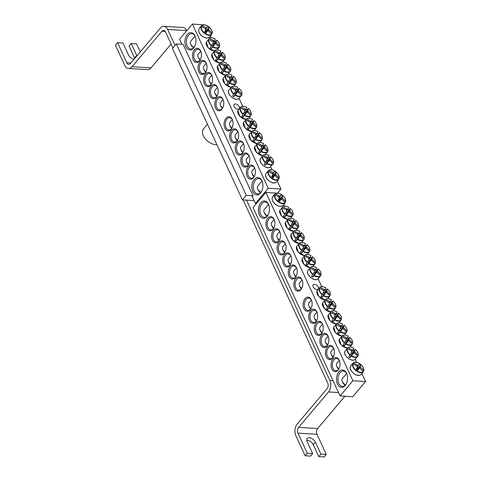 <?xml version="1.0" encoding="UTF-8"?>
<svg xmlns="http://www.w3.org/2000/svg" width="481" height="481" viewBox="0 0 481 481"><rect width="100%" height="100%" fill="white"/><g stroke="black" fill="none" stroke-linecap="round" stroke-linejoin="round"><path stroke-width="0.72" d="M254.431 176.13A6.151 3.896 93.5 0 1 251.22 178.301A6.151 3.896 93.5 0 1 247.817 174.056A6.151 3.896 93.5 0 1 249.362 167.334A6.151 3.896 93.5 0 1 251.972 166.023A6.151 3.896 93.5 0 1 254.894 168.572M252.291 196.639L255.447 203.457L268.272 188.275L192.388 24.05L205.122 24.976M210.359 36.303L211.057 37.819M239.081 98.473L242.671 106.247M270.701 166.901L272.078 169.883M277.315 181.211L280.934 189.057L277.531 193.091M248.316 166.564A7.071 4.479 -86.5 0 0 247.553 177.152A7.071 4.479 -86.5 0 0 254.293 176.401A7.071 4.479 -86.5 0 0 254.792 168.29A7.071 4.479 -86.5 0 0 248.316 166.564M192.388 24.05L179.563 39.232L181.902 44.306M242.737 154.491A7.071 4.479 -86.5 0 0 241.973 165.079A7.071 4.479 -86.5 0 0 248.713 164.328A7.071 4.479 -86.5 0 0 249.212 156.211A7.071 4.479 -86.5 0 0 242.737 154.491M231.577 130.339A7.071 4.479 -86.5 0 0 230.814 140.927A7.071 4.479 -86.5 0 0 237.554 140.175A7.071 4.479 -86.5 0 0 238.053 132.065A7.071 4.479 -86.5 0 0 231.577 130.339M199.513 60.943A7.071 4.479 -86.5 0 0 200.355 59.674A7.071 4.479 -86.5 0 0 200.86 51.563A7.071 4.479 -86.5 0 0 194.613 49.573A7.071 4.479 -86.5 0 0 193.182 59.584A7.071 4.479 -86.5 0 0 199.513 60.943M210.672 85.095A7.071 4.479 -86.5 0 0 211.514 83.82A7.071 4.479 -86.5 0 0 212.019 75.709A7.071 4.479 -86.5 0 0 205.772 73.725A7.071 4.479 -86.5 0 0 204.341 83.73A7.071 4.479 -86.5 0 0 210.672 85.095M221.831 109.247A7.071 4.479 -86.5 0 0 222.673 107.972A7.071 4.479 -86.5 0 0 223.178 99.862A7.071 4.479 -86.5 0 0 216.931 97.877A7.071 4.479 -86.5 0 0 215.5 107.882A7.071 4.479 -86.5 0 0 221.831 109.247M193.602 48.148A8.712 5.519 -86.5 0 0 194.637 46.579A8.712 5.519 -86.5 0 0 195.256 36.586A8.712 5.519 -86.5 0 0 187.566 34.139A8.712 5.519 -86.5 0 0 185.798 46.465A8.712 5.519 -86.5 0 0 193.602 48.148M260.558 193.049A8.712 5.519 -86.5 0 0 261.592 191.48A8.712 5.519 -86.5 0 0 262.211 181.487A8.712 5.519 -86.5 0 0 254.521 179.046A8.712 5.519 -86.5 0 0 252.753 191.372A8.712 5.519 -86.5 0 0 260.558 193.049M216.252 97.174A7.071 4.479 -86.5 0 0 217.093 95.899A7.071 4.479 -86.5 0 0 217.598 87.789A7.071 4.479 -86.5 0 0 211.351 85.804A7.071 4.479 -86.5 0 0 209.92 95.809A7.071 4.479 -86.5 0 0 216.252 97.174M205.092 73.022A7.071 4.479 -86.5 0 0 205.934 71.747A7.071 4.479 -86.5 0 0 206.439 63.636A7.071 4.479 -86.5 0 0 200.192 61.652A7.071 4.479 -86.5 0 0 198.761 71.657A7.071 4.479 -86.5 0 0 205.092 73.022M225.998 118.266A7.071 4.479 -86.5 0 0 225.234 128.848A7.071 4.479 -86.5 0 0 231.974 128.096A7.071 4.479 -86.5 0 0 232.473 119.985A7.071 4.479 -86.5 0 0 225.998 118.266M237.157 142.412A7.071 4.479 -86.5 0 0 236.393 153A7.071 4.479 -86.5 0 0 243.133 152.249A7.071 4.479 -86.5 0 0 243.633 144.138A7.071 4.479 -86.5 0 0 237.157 142.412M248.851 164.051A6.151 3.896 93.5 0 1 245.641 166.228A6.151 3.896 93.5 0 1 242.238 161.983A6.151 3.896 93.5 0 1 243.783 155.255A6.151 3.896 93.5 0 1 246.392 153.95A6.151 3.896 93.5 0 1 249.314 156.499M243.272 151.978A6.151 3.896 93.5 0 1 240.061 154.148A6.151 3.896 93.5 0 1 236.658 149.91A6.151 3.896 93.5 0 1 238.203 143.182A6.151 3.896 93.5 0 1 240.813 141.871A6.151 3.896 93.5 0 1 243.735 144.426M237.692 139.905A6.151 3.896 93.5 0 1 234.481 142.075A6.151 3.896 93.5 0 1 231.078 137.831A6.151 3.896 93.5 0 1 232.624 131.109A6.151 3.896 93.5 0 1 235.233 129.798A6.151 3.896 93.5 0 1 238.155 132.347M232.113 127.826A6.151 3.896 93.5 0 1 228.902 130.002A6.151 3.896 93.5 0 1 225.499 125.757A6.151 3.896 93.5 0 1 227.044 119.029A6.151 3.896 93.5 0 1 229.653 117.725A6.151 3.896 93.5 0 1 232.576 120.274M200.493 59.403A6.151 3.896 93.5 0 1 199.892 60.263A6.151 3.896 93.5 0 1 197.282 61.574A6.151 3.896 93.5 0 1 193.771 55.195A6.151 3.896 93.5 0 1 198.04 49.296A6.151 3.896 93.5 0 1 200.956 51.846M206.072 71.477A6.151 3.896 93.5 0 1 205.471 72.342A6.151 3.896 93.5 0 1 202.862 73.647A6.151 3.896 93.5 0 1 199.35 67.268A6.151 3.896 93.5 0 1 203.619 61.37A6.151 3.896 93.5 0 1 206.535 63.919M211.652 83.55A6.151 3.896 93.5 0 1 211.051 84.415A6.151 3.896 93.5 0 1 208.441 85.726A6.151 3.896 93.5 0 1 204.93 79.347A6.151 3.896 93.5 0 1 209.199 73.449A6.151 3.896 93.5 0 1 212.115 75.998M217.232 95.629A6.151 3.896 93.5 0 1 216.63 96.489A6.151 3.896 93.5 0 1 214.021 97.799A6.151 3.896 93.5 0 1 210.51 91.42A6.151 3.896 93.5 0 1 214.779 85.522A6.151 3.896 93.5 0 1 217.695 88.071M238.708 109.043A3.325 1.96 -139.8 0 1 237.867 109.163A3.325 1.96 -139.8 0 1 234.632 107.263A3.325 1.96 -139.8 0 1 234.121 104.407A3.325 1.96 -139.8 0 1 237.482 104.72A3.325 1.96 -139.8 0 1 239.478 108.081M222.811 107.702A6.151 3.896 93.5 0 1 222.21 108.568A6.151 3.896 93.5 0 1 219.601 109.872A6.151 3.896 93.5 0 1 216.089 103.499A6.151 3.896 93.5 0 1 220.358 97.595A6.151 3.896 93.5 0 1 223.274 100.15M261.742 191.179A7.69 4.87 93.5 0 1 260.973 192.292A7.69 4.87 93.5 0 1 257.714 193.927A7.69 4.87 93.5 0 1 253.325 185.955A7.69 4.87 93.5 0 1 258.658 178.583A7.69 4.87 93.5 0 1 262.319 181.806M194.787 46.278A7.69 4.87 93.5 0 1 194.017 47.391A7.69 4.87 93.5 0 1 190.759 49.026A7.69 4.87 93.5 0 1 186.369 41.053A7.69 4.87 93.5 0 1 191.703 33.676A7.69 4.87 93.5 0 1 195.364 36.899M268.272 188.275L280.934 189.057M255.447 203.457L256.445 203.523M275.733 182.467C272.27 185.047 263.828 177.916 265.795 174.068A6.638 3.914 -139.8 0 0 268.735 180.67A6.638 3.914 -139.8 0 0 275.733 182.467L277.741 180.724L278.439 179.004A6.343 3.74 -139.8 0 1 271.837 178.126A6.343 3.74 -139.8 0 1 268.368 171.609L266.552 172.787A6.914 4.076 -139.8 0 1 266.949 172.06L268.909 170.635A6.343 3.74 -139.8 0 1 275.511 171.507A6.343 3.74 -139.8 0 1 278.986 178.024L278.403 179.629M267.147 172.198L266.955 172.054A6.914 4.076 -139.8 0 1 266.955 172.054L269.107 170.202A6.614 3.896 40.2 0 0 268.536 170.659M278.439 179.004A20.485 15.326 -149.8 0 0 275.264 175.824A2.032 1.196 -139.8 0 1 274.453 175.775A20.485 2.952 130.3 0 1 273.124 177.886A20.214 15.121 -149.8 0 0 271.573 176.749A20.485 0.848 -57.8 0 0 272.823 174.579A2.032 1.196 -139.8 0 1 272.438 173.755A20.485 15.326 -149.8 0 0 268.368 171.609M268.909 170.635A20.485 17.43 27.5 0 1 273.028 172.691A2.032 1.196 -139.8 0 1 273.839 172.745A20.485 0.848 -57.8 0 0 274.567 171.356A20.214 17.196 27.5 0 1 276.112 172.493A20.485 2.952 130.3 0 1 275.475 173.942A2.032 1.196 -139.8 0 1 275.853 174.765A20.485 17.43 27.5 0 1 278.986 178.024L279.052 178.373M272.432 173.749L273.028 172.691M260.912 192.37A4.918 2.898 -139.8 0 1 257.545 188.696A4.918 2.898 -139.8 0 1 257.726 186.081L261.965 181.06M257.545 188.696L258.002 189.899A3.283 1.936 40.2 0 0 260.726 192.574M272.246 177.218L275.475 173.942M275.853 174.765L274.621 175.818M274.453 175.775L272.565 177.453M273.839 172.745L272.727 174.429M276.112 172.493L272.871 175.709L272.384 175.349M272.09 177.11L272.871 175.709M210.786 35.816L211.484 34.097A6.343 3.74 -139.8 0 1 204.882 33.225A6.343 3.74 -139.8 0 1 201.413 26.708L199.597 27.886A6.914 4.076 -139.8 0 1 199.771 27.495A6.914 4.076 -139.8 0 1 199.994 27.158L201.954 25.727A6.343 3.74 -139.8 0 1 208.556 26.605A6.343 3.74 -139.8 0 1 212.031 33.123L211.448 34.728M200.192 27.291L200 27.152A6.914 4.076 -139.8 0 1 200 27.152L198.839 29.161C198.22 31.53 199.374 33.904 202.309 36.297C204.852 38.035 207.004 38.456 208.778 37.56A6.638 3.914 -139.8 0 1 202.381 36.237A6.638 3.914 -139.8 0 1 198.839 29.161M201.954 25.727A20.485 17.43 27.5 0 1 206.072 27.79A2.032 1.196 -139.8 0 1 206.884 27.838A20.485 0.848 -57.8 0 0 207.612 26.449A20.214 17.196 27.5 0 1 209.157 27.585A20.485 2.952 130.3 0 1 208.52 29.034A2.032 1.196 -139.8 0 1 208.898 29.864A20.485 17.43 27.5 0 1 212.031 33.123L212.097 33.466C213.66 29.527 205.525 22.866 202.152 25.301A6.614 3.896 40.2 0 0 201.581 25.752M208.898 29.864L207.666 30.916M211.484 34.097A20.485 15.326 -149.8 0 0 208.309 30.922A2.032 1.196 -139.8 0 1 207.497 30.874A20.485 2.952 130.3 0 1 206.169 32.979A20.214 15.121 -149.8 0 0 204.617 31.842A20.485 0.848 -57.8 0 0 205.868 29.672A2.032 1.196 -139.8 0 1 205.483 28.848A20.485 15.326 -149.8 0 0 201.413 26.708M193.957 47.463A4.918 2.898 -139.8 0 1 193.103 46.916A4.918 2.898 -139.8 0 1 190.59 43.795A4.918 2.898 -139.8 0 1 190.771 41.174L195.009 36.153M190.59 43.795L191.047 44.992A3.283 1.936 40.2 0 0 192.725 47.072A3.283 1.936 40.2 0 0 193.771 47.667M205.477 28.842L206.072 27.79M206.884 27.838L205.772 29.527M207.497 30.874L205.609 32.552M205.291 32.317L208.52 29.034M209.157 27.585L205.916 30.802L205.429 30.447M205.134 32.203L205.916 30.802M236.748 88.955A6.914 4.076 -139.8 0 1 237.668 89.646L239.081 88.444A6.343 3.74 -139.8 0 1 241.6 94.901A6.343 3.74 -139.8 0 1 235.443 94.991L233.682 96.825A6.914 4.076 -139.8 0 1 233.111 96.428A6.914 4.076 -139.8 0 1 232.557 95.996L233.94 93.885A6.343 3.74 -139.8 0 1 231.421 87.428A6.343 3.74 -139.8 0 1 237.578 87.338L237.578 87.338A20.485 0.848 -57.8 0 1 236.676 89.087L235.558 90.777M233.94 93.885A20.485 0.848 -57.8 0 0 235.66 90.927A2.032 1.196 -139.8 0 1 235.275 90.097A20.485 15.326 -149.8 0 0 232.251 88.426A20.214 0.842 -57.8 0 0 232.81 87.422A20.485 17.43 27.5 0 1 235.864 89.039A2.032 1.196 -139.8 0 1 236.676 89.087M238.997 88.456L239.081 88.444A20.485 2.952 130.3 0 1 238.305 90.284A2.032 1.196 -139.8 0 1 238.69 91.113A20.485 17.43 27.5 0 1 241.107 93.506A20.214 2.916 130.3 0 1 240.548 94.51A20.485 15.326 -149.8 0 0 238.101 92.172A2.032 1.196 -139.8 0 1 237.289 92.124A20.485 2.952 130.3 0 1 235.443 94.991M235.125 91.859A1.401 0.824 -139.8 0 1 236.027 92.605L237.668 89.646M236.027 92.605L238.305 90.284M222.643 107.978A4.918 2.898 -139.8 0 1 220.382 105.044A4.918 2.898 -139.8 0 1 220.557 102.429L222.986 99.549M220.382 105.044L220.839 106.241A3.283 1.936 40.2 0 0 222.444 108.273M237.289 92.124L235.323 93.867A1.401 0.824 -139.8 0 1 234.337 93.212M238.69 91.113L237.458 92.166M235.269 90.097L235.864 89.039M241.107 93.506L240.326 94.276M233.682 96.825L235.323 93.867M231.169 76.882A6.914 4.076 -139.8 0 1 232.089 77.567L233.501 76.365A6.343 3.74 -139.8 0 1 236.021 82.822A6.343 3.74 -139.8 0 1 229.864 82.912L228.102 84.746A6.914 4.076 -139.8 0 1 227.531 84.355A6.914 4.076 -139.8 0 1 226.978 83.922L228.361 81.812A6.343 3.74 -139.8 0 1 225.842 75.355A6.343 3.74 -139.8 0 1 231.998 75.264L231.998 75.264A20.485 0.848 -57.8 0 1 231.096 77.014L229.978 78.704M228.361 81.812A20.485 0.848 -57.8 0 0 230.08 78.848A2.032 1.196 -139.8 0 1 229.696 78.024A20.485 15.326 -149.8 0 0 226.671 76.353A20.214 0.842 -57.8 0 0 227.23 75.343A20.485 17.43 27.5 0 1 230.285 76.966A2.032 1.196 -139.8 0 1 231.096 77.014M233.417 76.383L233.501 76.365A20.485 2.952 130.3 0 1 232.726 78.211A2.032 1.196 -139.8 0 1 233.111 79.034A20.485 17.43 27.5 0 1 235.528 81.433A20.214 2.916 130.3 0 1 234.968 82.437A20.485 15.326 -149.8 0 0 232.521 80.099A2.032 1.196 -139.8 0 1 231.71 80.044A20.485 2.952 130.3 0 1 229.864 82.912M229.545 79.786A1.401 0.824 -139.8 0 1 230.447 80.525L232.089 77.567M230.447 80.525L232.726 78.211M217.063 95.899A4.918 2.898 -139.8 0 1 214.803 92.971A4.918 2.898 -139.8 0 1 214.977 90.35L217.406 87.476M214.803 92.971L215.26 94.168A3.283 1.936 40.2 0 0 216.865 96.194M231.71 80.044L229.744 81.788A1.401 0.824 -139.8 0 1 228.758 81.139M233.111 79.034L231.878 80.093M229.69 78.018L230.285 76.966M235.528 81.433L234.746 82.203M228.102 84.746L229.744 81.788M225.589 64.803A6.914 4.076 -139.8 0 1 226.509 65.494L227.922 64.292A6.343 3.74 -139.8 0 1 230.441 70.749A6.343 3.74 -139.8 0 1 224.284 70.839L222.523 72.673A6.914 4.076 -139.8 0 1 221.951 72.276A6.914 4.076 -139.8 0 1 221.398 71.843L222.781 69.733A6.343 3.74 -139.8 0 1 220.262 63.276A6.343 3.74 -139.8 0 1 226.419 63.185L226.419 63.185A20.485 0.848 -57.8 0 1 225.517 64.935L224.399 66.625M222.781 69.733A20.485 0.848 -57.8 0 0 224.501 66.775A2.032 1.196 -139.8 0 1 224.116 65.945A20.485 15.326 -149.8 0 0 221.092 64.274A20.214 0.842 -57.8 0 0 221.651 63.27A20.485 17.43 27.5 0 1 224.705 64.887A2.032 1.196 -139.8 0 1 225.517 64.935M227.838 64.31L227.922 64.292A20.485 2.952 130.3 0 1 227.146 66.137A2.032 1.196 -139.8 0 1 227.531 66.961A20.485 17.43 27.5 0 1 229.948 69.354A20.214 2.916 130.3 0 1 229.389 70.364A20.485 15.326 -149.8 0 0 226.942 68.019A2.032 1.196 -139.8 0 1 226.13 67.971A20.485 2.952 130.3 0 1 224.284 70.839M223.966 67.707A1.401 0.824 -139.8 0 1 224.867 68.452L226.509 65.494M224.867 68.452L227.146 66.137M211.484 83.826A4.918 2.898 -139.8 0 1 209.223 80.892A4.918 2.898 -139.8 0 1 209.397 78.277L211.826 75.397M209.223 80.892L209.68 82.095A3.283 1.936 40.2 0 0 211.285 84.121M226.13 67.971L224.164 69.715A1.401 0.824 -139.8 0 1 223.178 69.066M227.531 66.961L226.298 68.013M224.11 65.945L224.705 64.887M229.948 69.354L229.166 70.124M222.523 72.673L224.164 69.715M220.009 52.73A6.914 4.076 -139.8 0 1 220.929 53.421L222.342 52.219A6.343 3.74 -139.8 0 1 224.861 58.676A6.343 3.74 -139.8 0 1 218.705 58.76L216.943 60.6A6.914 4.076 -139.8 0 1 216.372 60.203A6.914 4.076 -139.8 0 1 215.819 59.77L217.202 57.66A6.343 3.74 -139.8 0 1 214.682 51.202A6.343 3.74 -139.8 0 1 220.839 51.112L220.839 51.112A20.485 0.848 -57.8 0 1 219.937 52.862L218.819 54.551M217.202 57.66A20.485 0.848 -57.8 0 0 218.921 54.696A2.032 1.196 -139.8 0 1 218.536 53.872A20.485 15.326 -149.8 0 0 215.512 52.201A20.214 0.842 -57.8 0 0 216.071 51.19A20.485 17.43 27.5 0 1 219.126 52.814A2.032 1.196 -139.8 0 1 219.937 52.862M222.258 52.231L222.342 52.219A20.485 2.952 130.3 0 1 221.567 54.058A2.032 1.196 -139.8 0 1 221.951 54.888A20.485 17.43 27.5 0 1 224.368 57.281A20.214 2.916 130.3 0 1 223.809 58.285A20.485 15.326 -149.8 0 0 221.362 55.946A2.032 1.196 -139.8 0 1 220.551 55.898A20.485 2.952 130.3 0 1 218.705 58.76M218.386 55.634A1.401 0.824 -139.8 0 1 219.288 56.379L220.929 53.421M219.288 56.379L221.567 54.058M205.904 71.753A4.918 2.898 -139.8 0 1 203.643 68.819A4.918 2.898 -139.8 0 1 203.818 66.198L206.247 63.324M203.643 68.819L204.1 70.016A3.283 1.936 40.2 0 0 205.706 72.048M220.551 55.898L218.584 57.642A1.401 0.824 -139.8 0 1 217.598 56.986M221.951 54.888L220.719 55.94M218.53 53.866L219.126 52.814M224.368 57.281L223.587 58.051M216.943 60.6L218.584 57.642M214.43 40.651A6.914 4.076 -139.8 0 1 215.35 41.342L216.763 40.139A6.343 3.74 -139.8 0 1 219.282 46.597A6.343 3.74 -139.8 0 1 213.125 46.687L211.363 48.521A6.914 4.076 -139.8 0 1 210.792 48.13A6.914 4.076 -139.8 0 1 210.239 47.697L211.622 45.581A6.343 3.74 -139.8 0 1 209.103 39.123A6.343 3.74 -139.8 0 1 215.26 39.039L215.26 39.039A20.485 0.848 -57.8 0 1 214.358 40.789L213.239 42.478M211.622 45.581A20.485 0.848 -57.8 0 0 213.342 42.623A2.032 1.196 -139.8 0 1 212.957 41.799A20.485 15.326 -149.8 0 0 209.932 40.121A20.214 0.842 -57.8 0 0 210.492 39.117A20.485 17.43 27.5 0 1 213.546 40.735A2.032 1.196 -139.8 0 1 214.358 40.789M216.678 40.157L216.763 40.139A20.485 2.952 130.3 0 1 215.987 41.985A2.032 1.196 -139.8 0 1 216.372 42.809A20.485 17.43 27.5 0 1 218.789 45.202A20.214 2.916 130.3 0 1 218.23 46.212A20.485 15.326 -149.8 0 0 215.783 43.873A2.032 1.196 -139.8 0 1 214.971 43.819A20.485 2.952 130.3 0 1 213.125 46.687M212.806 43.561A1.401 0.824 -139.8 0 1 213.708 44.3L215.35 41.342M213.708 44.3L215.987 41.985M200.324 59.674A4.918 2.898 -139.8 0 1 198.064 56.746A4.918 2.898 -139.8 0 1 198.238 54.125L200.667 51.251M198.064 56.746L198.521 57.942A3.283 1.936 40.2 0 0 200.126 59.969M214.971 43.819L213.005 45.563A1.401 0.824 -139.8 0 1 212.019 44.913M216.372 42.809L215.139 43.861M212.951 41.793L213.546 40.735M218.789 45.202L218.007 45.978M211.363 48.521L213.005 45.563M246.05 109.079A6.914 4.076 -139.8 0 1 246.969 109.77L248.376 108.568A6.343 3.74 -139.8 0 1 250.902 115.025A6.343 3.74 -139.8 0 1 244.745 115.115L242.983 116.949A6.914 4.076 -139.8 0 1 242.406 116.552A6.914 4.076 -139.8 0 1 241.853 116.119L243.242 114.009A6.343 3.74 -139.8 0 1 240.716 107.552A6.343 3.74 -139.8 0 1 246.873 107.467L246.873 107.467A20.485 0.848 -57.8 0 1 245.977 109.217L244.859 110.901M243.242 114.009A20.485 0.848 -57.8 0 0 244.955 111.051A2.032 1.196 -139.8 0 1 244.576 110.227A20.485 15.326 -149.8 0 0 241.552 108.55A20.214 0.842 -57.8 0 0 242.105 107.546A20.485 17.43 27.5 0 1 245.166 109.163A2.032 1.196 -139.8 0 1 245.977 109.217M248.292 108.586L248.376 108.568A20.485 2.952 130.3 0 1 247.607 110.414A2.032 1.196 -139.8 0 1 247.992 111.237A20.485 17.43 27.5 0 1 250.403 113.63A20.214 2.916 130.3 0 1 249.843 114.64A20.485 15.326 -149.8 0 0 247.402 112.295A2.032 1.196 -139.8 0 1 246.591 112.247A20.485 2.952 130.3 0 1 244.745 115.115M244.42 111.983A1.401 0.824 -139.8 0 1 245.322 112.728L246.969 109.77M245.322 112.728L247.607 110.414M231.944 128.102A4.918 2.898 -139.8 0 1 229.684 125.168A4.918 2.898 -139.8 0 1 229.858 122.553L232.287 119.673M229.684 125.168L230.14 126.371A3.283 1.936 40.2 0 0 231.74 128.397M246.591 112.247L244.625 113.991A1.401 0.824 -139.8 0 1 243.639 113.342M247.992 111.237L246.759 112.289M244.57 110.221L245.166 109.163M250.403 113.63L249.627 114.4M242.983 116.949L244.625 113.991M251.629 121.158A6.914 4.076 -139.8 0 1 252.549 121.843L253.956 120.641A6.343 3.74 -139.8 0 1 256.481 127.104A6.343 3.74 -139.8 0 1 250.324 127.188L248.563 129.022A6.914 4.076 -139.8 0 1 247.986 128.631A6.914 4.076 -139.8 0 1 247.432 128.199L248.821 126.088A6.343 3.74 -139.8 0 1 246.296 119.631A6.343 3.74 -139.8 0 1 252.453 119.541L252.453 119.541C250.21 118.224 248.334 117.971 246.819 118.753A6.614 3.896 40.2 0 0 248.617 126.413M248.821 126.088A20.485 0.848 -57.8 0 0 250.535 123.124A2.032 1.196 -139.8 0 1 250.156 122.3A20.485 15.326 -149.8 0 0 247.132 120.629A20.214 0.842 -57.8 0 0 247.685 119.619A20.485 17.43 27.5 0 1 250.745 121.242A2.032 1.196 -139.8 0 1 251.557 121.29A20.485 0.848 -57.8 0 0 252.453 119.541M251.557 121.29L250.439 122.98M253.872 120.659L253.956 120.641A20.485 2.952 130.3 0 1 253.186 122.487A2.032 1.196 -139.8 0 1 253.571 123.31A20.485 17.43 27.5 0 1 255.982 125.709A20.214 2.916 130.3 0 1 255.423 126.713A20.485 15.326 -149.8 0 0 252.982 124.375A2.032 1.196 -139.8 0 1 252.17 124.32A20.485 2.952 130.3 0 1 250.324 127.188M250 124.062A1.401 0.824 -139.8 0 1 250.902 124.801L252.549 121.843M250.902 124.801L253.186 122.487M237.524 140.175A4.918 2.898 -139.8 0 1 235.263 137.247A4.918 2.898 -139.8 0 1 235.437 134.626L237.867 131.752M235.263 137.247L235.72 138.444A3.283 1.936 40.2 0 0 237.319 140.47M252.17 124.32L250.204 126.064A1.401 0.824 -139.8 0 1 249.218 125.415M253.571 123.31L252.339 124.369M250.15 122.294L250.745 121.242M255.982 125.709L255.207 126.479M248.563 129.022L250.204 126.064M257.209 133.231A6.914 4.076 -139.8 0 1 258.129 133.922L259.536 132.72A6.343 3.74 -139.8 0 1 262.061 139.177A6.343 3.74 -139.8 0 1 255.904 139.268L254.142 141.101A6.914 4.076 -139.8 0 1 253.565 140.705A6.914 4.076 -139.8 0 1 253.012 140.272L254.401 138.161A6.343 3.74 -139.8 0 1 251.876 131.704A6.343 3.74 -139.8 0 1 258.032 131.614L258.032 131.614A20.485 0.848 -57.8 0 1 257.137 133.363L256.018 135.053M254.401 138.161A20.485 0.848 -57.8 0 0 256.114 135.203A2.032 1.196 -139.8 0 1 255.736 134.373A20.485 15.326 -149.8 0 0 252.711 132.702A20.214 0.842 -57.8 0 0 253.265 131.698A20.485 17.43 27.5 0 1 256.325 133.315A2.032 1.196 -139.8 0 1 257.137 133.363M259.451 132.732L259.536 132.72A20.485 2.952 130.3 0 1 258.766 134.56A2.032 1.196 -139.8 0 1 259.151 135.389A20.485 17.43 27.5 0 1 261.562 137.782A20.214 2.916 130.3 0 1 261.003 138.793A20.485 15.326 -149.8 0 0 258.562 136.448A2.032 1.196 -139.8 0 1 257.75 136.4A20.485 2.952 130.3 0 1 255.904 139.268M255.579 136.135A1.401 0.824 -139.8 0 1 256.481 136.881L258.129 133.922M256.481 136.881L258.766 134.56M243.103 152.255A4.918 2.898 -139.8 0 1 240.843 149.32A4.918 2.898 -139.8 0 1 241.017 146.705L243.446 143.825M240.843 149.32L241.3 150.517A3.283 1.936 40.2 0 0 242.899 152.549M257.75 136.4L255.784 138.143A1.401 0.824 -139.8 0 1 254.798 137.488M259.151 135.389L257.918 136.442M255.73 134.373L256.325 133.315M261.562 137.782L260.786 138.552M254.142 141.101L255.784 138.143M262.788 145.304A6.914 4.076 -139.8 0 1 263.708 145.996L265.115 144.793A6.343 3.74 -139.8 0 1 267.64 151.25A6.343 3.74 -139.8 0 1 261.484 151.341L259.722 153.174A6.914 4.076 -139.8 0 1 259.145 152.784A6.914 4.076 -139.8 0 1 258.592 152.351L259.98 150.234A6.343 3.74 -139.8 0 1 257.455 143.777A6.343 3.74 -139.8 0 1 263.612 143.693L263.612 143.693A20.485 0.848 -57.8 0 1 262.716 145.442L261.598 147.132M259.98 150.234A20.485 0.848 -57.8 0 0 261.694 147.276A2.032 1.196 -139.8 0 1 261.315 146.452A20.485 15.326 -149.8 0 0 258.291 144.775A20.214 0.842 -57.8 0 0 258.844 143.771A20.485 17.43 27.5 0 1 261.904 145.388A2.032 1.196 -139.8 0 1 262.716 145.442M265.031 144.811L265.115 144.793A20.485 2.952 130.3 0 1 264.346 146.639A2.032 1.196 -139.8 0 1 264.73 147.463A20.485 17.43 27.5 0 1 267.141 149.856A20.214 2.916 130.3 0 1 266.582 150.866A20.485 15.326 -149.8 0 0 264.141 148.521A2.032 1.196 -139.8 0 1 263.329 148.473A20.485 2.952 130.3 0 1 261.484 151.341M261.159 148.208A1.401 0.824 -139.8 0 1 262.061 148.954L263.708 145.996M262.061 148.954L264.346 146.639M248.683 164.328A4.918 2.898 -139.8 0 1 246.422 161.4A4.918 2.898 -139.8 0 1 246.597 158.778L249.026 155.904M246.422 161.4L246.879 162.596A3.283 1.936 40.2 0 0 248.479 164.622M263.329 148.473L261.363 150.216A1.401 0.824 -139.8 0 1 260.377 149.567M264.73 147.463L263.498 148.515M261.309 146.446L261.904 145.388M267.141 149.856L266.366 150.631M259.722 153.174L261.363 150.216M268.368 157.383A6.914 4.076 -139.8 0 1 269.288 158.069L270.695 156.872A6.343 3.74 -139.8 0 1 273.22 163.33A6.343 3.74 -139.8 0 1 267.063 163.414L265.302 165.254A6.914 4.076 -139.8 0 1 264.724 164.857A6.914 4.076 -139.8 0 1 264.171 164.424L265.56 162.313A6.343 3.74 -139.8 0 1 263.035 155.856A6.343 3.74 -139.8 0 1 269.192 155.766L269.192 155.766A20.485 0.848 -57.8 0 1 268.296 157.515L267.177 159.205M265.56 162.313A20.485 0.848 -57.8 0 0 267.274 159.349A2.032 1.196 -139.8 0 1 266.895 158.526A20.485 15.326 -149.8 0 0 263.871 156.854A20.214 0.842 -57.8 0 0 264.424 155.844A20.485 17.43 27.5 0 1 267.484 157.467A2.032 1.196 -139.8 0 1 268.296 157.515M270.611 156.884L270.695 156.872A20.485 2.952 130.3 0 1 269.925 158.712A2.032 1.196 -139.8 0 1 270.31 159.542A20.485 17.43 27.5 0 1 272.721 161.935A20.214 2.916 130.3 0 1 272.162 162.939A20.485 15.326 -149.8 0 0 269.721 160.6A2.032 1.196 -139.8 0 1 268.909 160.552A20.485 2.952 130.3 0 1 267.063 163.414M266.739 160.287A1.401 0.824 -139.8 0 1 267.64 161.033L269.288 158.069M267.64 161.033L269.925 158.712M254.263 176.407A4.918 2.898 -139.8 0 1 252.002 173.473A4.918 2.898 -139.8 0 1 252.176 170.851L254.605 167.977M252.002 173.473L252.459 174.669A3.283 1.936 40.2 0 0 254.058 176.701M268.909 160.552L266.943 162.295A1.401 0.824 -139.8 0 1 265.957 161.64M270.31 159.542L269.077 160.594M266.889 158.52L267.484 157.467M272.721 161.935L271.945 162.704M265.302 165.254L266.943 162.295M339.063 368.602A6.151 3.896 93.5 0 1 335.852 370.773A6.151 3.896 93.5 0 1 332.449 366.528A6.151 3.896 93.5 0 1 334 359.806A6.151 3.896 93.5 0 1 336.61 358.495A6.151 3.896 93.5 0 1 339.532 361.045M265.861 192.37L253.036 207.551L340.079 395.929L352.904 380.748L265.861 192.37L278.595 193.296M283.832 204.623L284.53 206.139M318.139 278.872L321.729 286.64M355.333 359.373L356.71 362.349M361.946 373.683L365.572 381.529L352.747 396.711L340.079 395.929M332.954 359.036A7.071 4.479 -86.5 0 0 332.185 369.624A7.071 4.479 -86.5 0 0 338.931 368.873A7.071 4.479 -86.5 0 0 339.43 360.762A7.071 4.479 -86.5 0 0 332.954 359.036M327.375 346.957A7.071 4.479 -86.5 0 0 326.605 357.545A7.071 4.479 -86.5 0 0 333.351 356.794A7.071 4.479 -86.5 0 0 333.85 348.683A7.071 4.479 -86.5 0 0 327.375 346.957M316.215 322.811A7.071 4.479 -86.5 0 0 315.446 333.399A7.071 4.479 -86.5 0 0 322.192 332.648A7.071 4.479 -86.5 0 0 322.691 324.531A7.071 4.479 -86.5 0 0 316.215 322.811M305.056 298.659A7.071 4.479 -86.5 0 0 304.287 309.247A7.071 4.479 -86.5 0 0 311.033 308.495A7.071 4.479 -86.5 0 0 311.532 300.385A7.071 4.479 -86.5 0 0 305.056 298.659M278.571 241.342A7.071 4.479 -86.5 0 0 279.413 240.067A7.071 4.479 -86.5 0 0 279.912 231.956A7.071 4.479 -86.5 0 0 273.671 229.972A7.071 4.479 -86.5 0 0 272.24 239.977A7.071 4.479 -86.5 0 0 278.571 241.342M289.73 265.494A7.071 4.479 -86.5 0 0 290.572 264.219A7.071 4.479 -86.5 0 0 291.071 256.108A7.071 4.479 -86.5 0 0 284.83 254.124A7.071 4.479 -86.5 0 0 283.399 264.129A7.071 4.479 -86.5 0 0 289.73 265.494M300.89 289.64A7.071 4.479 -86.5 0 0 301.731 288.372A7.071 4.479 -86.5 0 0 302.23 280.255A7.071 4.479 -86.5 0 0 295.989 278.271A7.071 4.479 -86.5 0 0 294.558 288.281A7.071 4.479 -86.5 0 0 300.89 289.64M267.075 216.468A8.712 5.519 -86.5 0 0 268.115 214.899A8.712 5.519 -86.5 0 0 268.729 204.906A8.712 5.519 -86.5 0 0 261.039 202.459A8.712 5.519 -86.5 0 0 259.277 214.785A8.712 5.519 -86.5 0 0 267.075 216.468M345.19 385.522A8.712 5.519 -86.5 0 0 346.23 383.952A8.712 5.519 -86.5 0 0 346.843 373.959A8.712 5.519 -86.5 0 0 339.153 371.512A8.712 5.519 -86.5 0 0 337.391 383.838A8.712 5.519 -86.5 0 0 345.19 385.522M295.31 277.567A7.071 4.479 -86.5 0 0 296.152 276.292A7.071 4.479 -86.5 0 0 296.651 268.182A7.071 4.479 -86.5 0 0 290.41 266.197A7.071 4.479 -86.5 0 0 288.979 276.202A7.071 4.479 -86.5 0 0 295.31 277.567M284.151 253.415A7.071 4.479 -86.5 0 0 284.992 252.14A7.071 4.479 -86.5 0 0 285.492 244.029A7.071 4.479 -86.5 0 0 279.251 242.045A7.071 4.479 -86.5 0 0 277.82 252.05A7.071 4.479 -86.5 0 0 284.151 253.415M272.992 229.263A7.071 4.479 -86.5 0 0 273.833 227.994A7.071 4.479 -86.5 0 0 274.332 219.883A7.071 4.479 -86.5 0 0 268.091 217.893A7.071 4.479 -86.5 0 0 266.66 227.904A7.071 4.479 -86.5 0 0 272.992 229.263M310.636 310.732A7.071 4.479 -86.5 0 0 309.866 321.32A7.071 4.479 -86.5 0 0 316.612 320.568A7.071 4.479 -86.5 0 0 317.111 312.458A7.071 4.479 -86.5 0 0 310.636 310.732M321.795 334.884A7.071 4.479 -86.5 0 0 321.025 345.472A7.071 4.479 -86.5 0 0 327.771 344.721A7.071 4.479 -86.5 0 0 328.27 336.61A7.071 4.479 -86.5 0 0 321.795 334.884M333.483 356.523A6.151 3.896 93.5 0 1 330.273 358.7A6.151 3.896 93.5 0 1 326.87 354.455A6.151 3.896 93.5 0 1 328.421 347.727A6.151 3.896 93.5 0 1 331.03 346.422A6.151 3.896 93.5 0 1 333.952 348.972M327.904 344.45A6.151 3.896 93.5 0 1 324.693 346.621A6.151 3.896 93.5 0 1 321.29 342.376A6.151 3.896 93.5 0 1 322.841 335.654A6.151 3.896 93.5 0 1 325.451 334.343A6.151 3.896 93.5 0 1 328.373 336.892M322.324 332.377A6.151 3.896 93.5 0 1 319.113 334.548A6.151 3.896 93.5 0 1 315.71 330.303A6.151 3.896 93.5 0 1 317.262 323.575A6.151 3.896 93.5 0 1 319.871 322.27A6.151 3.896 93.5 0 1 322.793 324.819M316.745 320.298A6.151 3.896 93.5 0 1 313.534 322.468A6.151 3.896 93.5 0 1 310.131 318.23A6.151 3.896 93.5 0 1 311.682 311.502A6.151 3.896 93.5 0 1 314.291 310.191A6.151 3.896 93.5 0 1 317.213 312.746M311.165 308.225A6.151 3.896 93.5 0 1 307.954 310.395A6.151 3.896 93.5 0 1 304.551 306.15A6.151 3.896 93.5 0 1 306.102 299.429A6.151 3.896 93.5 0 1 308.712 298.118A6.151 3.896 93.5 0 1 311.634 300.667M273.966 227.723A6.151 3.896 93.5 0 1 273.37 228.583A6.151 3.896 93.5 0 1 270.755 229.894A6.151 3.896 93.5 0 1 267.25 223.515A6.151 3.896 93.5 0 1 271.512 217.616A6.151 3.896 93.5 0 1 274.435 220.166M279.545 239.797A6.151 3.896 93.5 0 1 278.95 240.662A6.151 3.896 93.5 0 1 276.334 241.967A6.151 3.896 93.5 0 1 272.829 235.588A6.151 3.896 93.5 0 1 277.092 229.69A6.151 3.896 93.5 0 1 280.014 232.239M285.125 251.87A6.151 3.896 93.5 0 1 284.53 252.735A6.151 3.896 93.5 0 1 281.914 254.046A6.151 3.896 93.5 0 1 278.409 247.667A6.151 3.896 93.5 0 1 282.672 241.769A6.151 3.896 93.5 0 1 285.594 244.318M290.704 263.949A6.151 3.896 93.5 0 1 290.109 264.809A6.151 3.896 93.5 0 1 287.494 266.119A6.151 3.896 93.5 0 1 283.988 259.74A6.151 3.896 93.5 0 1 288.251 253.842A6.151 3.896 93.5 0 1 291.173 256.391M296.284 276.022A6.151 3.896 93.5 0 1 295.689 276.888A6.151 3.896 93.5 0 1 293.073 278.192A6.151 3.896 93.5 0 1 289.568 271.819A6.151 3.896 93.5 0 1 293.831 265.915A6.151 3.896 93.5 0 1 296.753 268.47M317.767 289.442A3.325 1.96 -139.8 0 1 316.925 289.556A3.325 1.96 -139.8 0 1 313.69 287.656A3.325 1.96 -139.8 0 1 313.179 284.806A3.325 1.96 -139.8 0 1 316.534 285.113A3.325 1.96 -139.8 0 1 318.53 288.474M301.864 288.095A6.151 3.896 93.5 0 1 301.268 288.961A6.151 3.896 93.5 0 1 298.653 290.271A6.151 3.896 93.5 0 1 295.148 283.892A6.151 3.896 93.5 0 1 299.41 277.994A6.151 3.896 93.5 0 1 302.333 280.543M346.38 383.652A7.69 4.87 93.5 0 1 345.611 384.764A7.69 4.87 93.5 0 1 342.346 386.399A7.69 4.87 93.5 0 1 337.963 378.427A7.69 4.87 93.5 0 1 343.296 371.055A7.69 4.87 93.5 0 1 346.957 374.272M268.266 214.598A7.69 4.87 93.5 0 1 267.496 215.71A7.69 4.87 93.5 0 1 264.231 217.346A7.69 4.87 93.5 0 1 259.848 209.373A7.69 4.87 93.5 0 1 265.181 201.996A7.69 4.87 93.5 0 1 268.843 205.219M352.904 380.748L365.572 381.529M360.371 374.933C356.902 377.519 348.46 370.388 350.427 366.54A6.638 3.914 -139.8 0 0 353.373 373.136A6.638 3.914 -139.8 0 0 360.371 374.933L362.379 373.196L363.077 371.47A6.343 3.74 -139.8 0 1 356.475 370.598A6.343 3.74 -139.8 0 1 353.006 364.081L351.184 365.259A6.914 4.076 -139.8 0 1 351.587 364.532L353.547 363.107A6.343 3.74 -139.8 0 1 360.149 363.979A6.343 3.74 -139.8 0 1 363.618 370.496L363.041 372.102M351.785 364.664L351.593 364.526A6.914 4.076 -139.8 0 1 351.593 364.526L353.739 362.674A6.614 3.896 40.2 0 0 353.174 363.125M363.077 371.47A20.485 15.326 -149.8 0 0 359.902 368.296A2.032 1.196 -139.8 0 1 359.091 368.248A20.485 2.952 130.3 0 1 357.756 370.358A20.214 15.121 -149.8 0 0 356.205 369.216A20.485 0.848 -57.8 0 0 357.455 367.051A2.032 1.196 -139.8 0 1 357.076 366.221A20.485 15.326 -149.8 0 0 353.006 364.081M353.547 363.107A20.485 17.43 27.5 0 1 357.666 365.163A2.032 1.196 -139.8 0 1 358.477 365.211A20.485 0.848 -57.8 0 0 359.199 363.828A20.214 17.196 27.5 0 1 360.75 364.965A20.485 2.952 130.3 0 1 360.107 366.408A2.032 1.196 -139.8 0 1 360.491 367.237A20.485 17.43 27.5 0 1 363.618 370.496L363.684 370.839M357.07 366.221L357.666 365.163M345.544 384.836A4.918 2.898 -139.8 0 1 342.183 381.168A4.918 2.898 -139.8 0 1 342.358 378.553L346.603 373.527M342.183 381.168L342.64 382.365A3.283 1.936 40.2 0 0 345.358 385.047M356.878 369.691L360.107 366.408M360.491 367.237L359.259 368.29M359.091 368.248L357.197 369.925M358.477 365.211L357.359 366.901M360.75 364.965L357.503 368.181L357.016 367.821M356.728 369.582L357.503 368.181M284.265 204.136L284.962 202.417A6.343 3.74 -139.8 0 1 278.361 201.545A6.343 3.74 -139.8 0 1 274.891 195.027L273.07 196.206A6.914 4.076 -139.8 0 1 273.244 195.815A6.914 4.076 -139.8 0 1 273.473 195.478L275.433 194.047A6.343 3.74 -139.8 0 1 282.034 194.925A6.343 3.74 -139.8 0 1 285.504 201.443L284.926 203.048M273.671 195.611L273.479 195.472A6.914 4.076 -139.8 0 1 273.479 195.472L272.312 197.481C271.693 199.849 272.853 202.224 275.787 204.617C278.325 206.355 280.483 206.776 282.257 205.88A6.638 3.914 -139.8 0 1 275.86 204.557A6.638 3.914 -139.8 0 1 272.312 197.481M275.433 194.047A20.485 17.43 27.5 0 1 279.551 196.11A2.032 1.196 -139.8 0 1 280.363 196.158A20.485 0.848 -57.8 0 0 281.084 194.769A20.214 17.196 27.5 0 1 282.636 195.905A20.485 2.952 130.3 0 1 281.992 197.354A2.032 1.196 -139.8 0 1 282.377 198.184A20.485 17.43 27.5 0 1 285.504 201.443L285.57 201.786M282.377 198.184L281.144 199.236M284.962 202.417A20.485 15.326 -149.8 0 0 281.788 199.242A2.032 1.196 -139.8 0 1 280.976 199.194A20.485 2.952 130.3 0 1 279.641 201.298A20.214 15.121 -149.8 0 0 278.09 200.162A20.485 0.848 -57.8 0 0 279.341 197.992A2.032 1.196 -139.8 0 1 278.962 197.168A20.485 15.326 -149.8 0 0 274.891 195.027M267.43 215.783A4.918 2.898 -139.8 0 1 266.576 215.235A4.918 2.898 -139.8 0 1 264.069 212.115A4.918 2.898 -139.8 0 1 264.243 209.494L268.488 204.473M264.069 212.115L264.526 213.311A3.283 1.936 40.2 0 0 266.197 215.392A3.283 1.936 40.2 0 0 267.244 215.987M278.956 197.162L279.551 196.11M280.363 196.158L279.245 197.847M280.976 199.194L279.082 200.872M278.764 200.637L281.992 197.354M282.636 195.905L279.389 199.122L278.902 198.767M278.613 200.523L279.389 199.122M315.807 269.348A6.914 4.076 -139.8 0 1 316.72 270.039L318.133 268.837A6.343 3.74 -139.8 0 1 320.659 275.294A6.343 3.74 -139.8 0 1 314.502 275.385L312.74 277.218A6.914 4.076 -139.8 0 1 312.163 276.822A6.914 4.076 -139.8 0 1 311.61 276.395L312.999 274.278A6.343 3.74 -139.8 0 1 310.473 267.821A6.343 3.74 -139.8 0 1 316.63 267.737L316.63 267.737A20.485 0.848 -57.8 0 1 315.734 269.486L314.616 271.176M312.999 274.278A20.485 0.848 -57.8 0 0 314.712 271.32A2.032 1.196 -139.8 0 1 314.333 270.496A20.485 15.326 -149.8 0 0 311.303 268.819A20.214 0.842 -57.8 0 0 311.862 267.815A20.485 17.43 27.5 0 1 314.917 269.432A2.032 1.196 -139.8 0 1 315.734 269.486M318.049 268.855L318.133 268.837A20.485 2.952 130.3 0 1 317.364 270.683A2.032 1.196 -139.8 0 1 317.743 271.506A20.485 17.43 27.5 0 1 320.16 273.899A20.214 2.916 130.3 0 1 319.6 274.91A20.485 15.326 -149.8 0 0 317.159 272.565A2.032 1.196 -139.8 0 1 316.342 272.517A20.485 2.952 130.3 0 1 314.502 275.385M314.177 272.252A1.401 0.824 -139.8 0 1 315.079 272.998L316.72 270.039M315.079 272.998L317.364 270.683M301.701 288.372A4.918 2.898 -139.8 0 1 299.435 285.437A4.918 2.898 -139.8 0 1 299.615 282.822L302.044 279.948M299.435 285.437L299.891 286.64A3.283 1.936 40.2 0 0 301.497 288.666M316.342 272.517L314.382 274.26A1.401 0.824 -139.8 0 1 313.39 273.611M317.743 271.506L316.516 272.559M314.327 270.49L314.917 269.432M320.16 273.899L319.384 274.675M312.74 277.218L314.382 274.26M310.227 257.275A6.914 4.076 -139.8 0 1 311.141 257.966L312.554 256.764A6.343 3.74 -139.8 0 1 315.079 263.221A6.343 3.74 -139.8 0 1 308.922 263.311L307.161 265.145A6.914 4.076 -139.8 0 1 306.583 264.748A6.914 4.076 -139.8 0 1 306.03 264.316L307.419 262.205A6.343 3.74 -139.8 0 1 304.894 255.748A6.343 3.74 -139.8 0 1 311.051 255.658L311.051 255.658A20.485 0.848 -57.8 0 1 310.155 257.407L309.036 259.097M307.419 262.205A20.485 0.848 -57.8 0 0 309.133 259.247A2.032 1.196 -139.8 0 1 308.754 258.417A20.485 15.326 -149.8 0 0 305.724 256.746A20.214 0.842 -57.8 0 0 306.283 255.742A20.485 17.43 27.5 0 1 309.337 257.359A2.032 1.196 -139.8 0 1 310.155 257.407M312.47 256.776L312.554 256.764A20.485 2.952 130.3 0 1 311.784 258.604A2.032 1.196 -139.8 0 1 312.163 259.433A20.485 17.43 27.5 0 1 314.58 261.826A20.214 2.916 130.3 0 1 314.021 262.83A20.485 15.326 -149.8 0 0 311.58 260.492A2.032 1.196 -139.8 0 1 310.762 260.443A20.485 2.952 130.3 0 1 308.922 263.311M308.598 260.179A1.401 0.824 -139.8 0 1 309.499 260.924L311.141 257.966M309.499 260.924L311.784 258.604M296.122 276.298A4.918 2.898 -139.8 0 1 293.855 273.364A4.918 2.898 -139.8 0 1 294.035 270.749L296.464 267.869M293.855 273.364L294.312 274.561A3.283 1.936 40.2 0 0 295.917 276.593M310.762 260.443L308.802 262.187A1.401 0.824 -139.8 0 1 307.81 261.532M312.163 259.433L310.936 260.486M308.748 258.417L309.337 257.359M314.58 261.826L313.804 262.596M307.161 265.145L308.802 262.187M304.647 245.202A6.914 4.076 -139.8 0 1 305.561 245.887L306.974 244.685A6.343 3.74 -139.8 0 1 309.499 251.142A6.343 3.74 -139.8 0 1 303.343 251.232L301.581 253.066A6.914 4.076 -139.8 0 1 301.004 252.675A6.914 4.076 -139.8 0 1 300.451 252.242L301.84 250.132A6.343 3.74 -139.8 0 1 299.314 243.675A6.343 3.74 -139.8 0 1 305.471 243.584L305.471 243.584A20.485 0.848 -57.8 0 1 304.575 245.334L303.457 247.024M301.84 250.132A20.485 0.848 -57.8 0 0 303.553 247.168A2.032 1.196 -139.8 0 1 303.174 246.344A20.485 15.326 -149.8 0 0 300.144 244.673A20.214 0.842 -57.8 0 0 300.703 243.663A20.485 17.43 27.5 0 1 303.758 245.286A2.032 1.196 -139.8 0 1 304.575 245.334M306.89 244.703L306.974 244.685A20.485 2.952 130.3 0 1 306.205 246.531A2.032 1.196 -139.8 0 1 306.583 247.354A20.485 17.43 27.5 0 1 309 249.753A20.214 2.916 130.3 0 1 308.441 250.757A20.485 15.326 -149.8 0 0 306 248.418A2.032 1.196 -139.8 0 1 305.182 248.364A20.485 2.952 130.3 0 1 303.343 251.232M303.018 248.106A1.401 0.824 -139.8 0 1 303.92 248.845L305.561 245.887M303.92 248.845L306.205 246.531M290.542 264.219A4.918 2.898 -139.8 0 1 288.275 261.291A4.918 2.898 -139.8 0 1 288.456 258.67L290.885 255.796M288.275 261.291L288.732 262.488A3.283 1.936 40.2 0 0 290.338 264.514M305.182 248.364L303.222 250.108A1.401 0.824 -139.8 0 1 302.23 249.459M306.583 247.354L305.357 248.412M303.168 246.338L303.758 245.286M309 249.753L308.225 250.523M301.581 253.066L303.222 250.108M299.068 233.123A6.914 4.076 -139.8 0 1 299.982 233.814L301.395 232.612A6.343 3.74 -139.8 0 1 303.92 239.069A6.343 3.74 -139.8 0 1 297.763 239.159L296.001 240.993A6.914 4.076 -139.8 0 1 295.424 240.596A6.914 4.076 -139.8 0 1 294.871 240.163L296.26 238.053A6.343 3.74 -139.8 0 1 293.735 231.595A6.343 3.74 -139.8 0 1 299.891 231.511L299.891 231.511A20.485 0.848 -57.8 0 1 298.996 233.255L297.877 234.944M296.26 238.053A20.485 0.848 -57.8 0 0 297.973 235.095A2.032 1.196 -139.8 0 1 297.595 234.271A20.485 15.326 -149.8 0 0 294.564 232.594A20.214 0.842 -57.8 0 0 295.124 231.589A20.485 17.43 27.5 0 1 298.178 233.207A2.032 1.196 -139.8 0 1 298.996 233.255M301.31 232.63L301.395 232.612A20.485 2.952 130.3 0 1 300.625 234.457A2.032 1.196 -139.8 0 1 301.004 235.281A20.485 17.43 27.5 0 1 303.421 237.674A20.214 2.916 130.3 0 1 302.862 238.684A20.485 15.326 -149.8 0 0 300.421 236.339A2.032 1.196 -139.8 0 1 299.603 236.291A20.485 2.952 130.3 0 1 297.763 239.159M297.438 236.027A1.401 0.824 -139.8 0 1 298.34 236.772L299.982 233.814M298.34 236.772L300.625 234.457M284.962 252.146A4.918 2.898 -139.8 0 1 282.696 249.212A4.918 2.898 -139.8 0 1 282.876 246.597L285.305 243.717M282.696 249.212L283.153 250.415A3.283 1.936 40.2 0 0 284.758 252.441M299.603 236.291L297.643 238.035A1.401 0.824 -139.8 0 1 296.651 237.386M301.004 235.281L299.777 236.333M297.589 234.265L298.178 233.207M303.421 237.674L302.645 238.444M296.001 240.993L297.643 238.035M293.488 221.05A6.914 4.076 -139.8 0 1 294.402 221.741L295.815 220.538A6.343 3.74 -139.8 0 1 298.34 226.996A6.343 3.74 -139.8 0 1 292.183 227.08L290.422 228.92A6.914 4.076 -139.8 0 1 289.845 228.523A6.914 4.076 -139.8 0 1 289.291 228.09L290.68 225.98A6.343 3.74 -139.8 0 1 288.155 219.522A6.343 3.74 -139.8 0 1 294.312 219.432L294.312 219.432A20.485 0.848 -57.8 0 1 293.416 221.182L292.298 222.871M290.68 225.98A20.485 0.848 -57.8 0 0 292.394 223.022A2.032 1.196 -139.8 0 1 292.015 222.192A20.485 15.326 -149.8 0 0 288.985 220.52A20.214 0.842 -57.8 0 0 289.544 219.51A20.485 17.43 27.5 0 1 292.598 221.134A2.032 1.196 -139.8 0 1 293.416 221.182M295.731 220.551L295.815 220.538A20.485 2.952 130.3 0 1 295.045 222.378A2.032 1.196 -139.8 0 1 295.424 223.208A20.485 17.43 27.5 0 1 297.841 225.601A20.214 2.916 130.3 0 1 297.282 226.605A20.485 15.326 -149.8 0 0 294.841 224.266A2.032 1.196 -139.8 0 1 294.023 224.218A20.485 2.952 130.3 0 1 292.183 227.08M291.859 223.954A1.401 0.824 -139.8 0 1 292.761 224.699L294.402 221.741M292.761 224.699L295.045 222.378M279.383 240.073A4.918 2.898 -139.8 0 1 277.116 237.139A4.918 2.898 -139.8 0 1 277.296 234.518L279.726 231.644M277.116 237.139L277.573 238.335A3.283 1.936 40.2 0 0 279.178 240.368M294.023 224.218L292.063 225.962A1.401 0.824 -139.8 0 1 291.071 225.306M295.424 223.208L294.198 224.26M292.009 222.186L292.598 221.134M297.841 225.601L297.066 226.371M290.422 228.92L292.063 225.962M287.909 208.97A6.914 4.076 -139.8 0 1 288.822 209.662L290.235 208.459A6.343 3.74 -139.8 0 1 292.761 214.917A6.343 3.74 -139.8 0 1 286.604 215.007L284.842 216.841A6.914 4.076 -139.8 0 1 284.265 216.45A6.914 4.076 -139.8 0 1 283.712 216.017L285.101 213.901A6.343 3.74 -139.8 0 1 282.575 207.443A6.343 3.74 -139.8 0 1 288.732 207.359L288.732 207.359A20.485 0.848 -57.8 0 1 287.836 209.109L286.718 210.798M285.101 213.901A20.485 0.848 -57.8 0 0 286.814 210.943A2.032 1.196 -139.8 0 1 286.435 210.119A20.485 15.326 -149.8 0 0 283.405 208.441A20.214 0.842 -57.8 0 0 283.964 207.437A20.485 17.43 27.5 0 1 287.019 209.055A2.032 1.196 -139.8 0 1 287.836 209.109M290.151 208.477L290.235 208.459A20.485 2.952 130.3 0 1 289.466 210.305A2.032 1.196 -139.8 0 1 289.845 211.129A20.485 17.43 27.5 0 1 292.262 213.522A20.214 2.916 130.3 0 1 291.702 214.532A20.485 15.326 -149.8 0 0 289.261 212.193A2.032 1.196 -139.8 0 1 288.444 212.139A20.485 2.952 130.3 0 1 286.604 215.007M286.279 211.88A1.401 0.824 -139.8 0 1 287.181 212.62L288.822 209.662M287.181 212.62L289.466 210.305M273.803 227.994A4.918 2.898 -139.8 0 1 271.537 225.066A4.918 2.898 -139.8 0 1 271.717 222.444L274.146 219.57M271.537 225.066L271.993 226.262A3.283 1.936 40.2 0 0 273.599 228.289M288.444 212.139L286.484 213.883A1.401 0.824 -139.8 0 1 285.492 213.233M289.845 211.129L288.618 212.181M286.429 210.113L287.019 209.055M292.262 213.522L291.486 214.298M284.842 216.841L286.484 213.883M325.102 289.478A6.914 4.076 -139.8 0 1 326.022 290.163L327.435 288.967A6.343 3.74 -139.8 0 1 329.96 295.424A6.343 3.74 -139.8 0 1 323.803 295.508L322.036 297.342A6.914 4.076 -139.8 0 1 321.464 296.951A6.914 4.076 -139.8 0 1 320.911 296.518L322.294 294.408A6.343 3.74 -139.8 0 1 319.775 287.951A6.343 3.74 -139.8 0 1 325.932 287.86L325.932 287.86C323.689 286.544 321.807 286.291 320.292 287.073A6.614 3.896 40.2 0 0 322.09 294.733M322.294 294.408A20.485 0.848 -57.8 0 0 324.014 291.444A2.032 1.196 -139.8 0 1 323.629 290.62A20.485 15.326 -149.8 0 0 320.605 288.949A20.214 0.842 -57.8 0 0 321.164 287.939A20.485 17.43 27.5 0 1 324.218 289.562A2.032 1.196 -139.8 0 1 325.03 289.61A20.485 0.848 -57.8 0 0 325.932 287.86M325.03 289.61L323.911 291.3M327.351 288.979L327.435 288.967A20.485 2.952 130.3 0 1 326.665 290.807A2.032 1.196 -139.8 0 1 327.044 291.63A20.485 17.43 27.5 0 1 329.461 294.029A20.214 2.916 130.3 0 1 328.902 295.033A20.485 15.326 -149.8 0 0 326.455 292.695A2.032 1.196 -139.8 0 1 325.643 292.64A20.485 2.952 130.3 0 1 323.803 295.508M323.479 292.382A1.401 0.824 -139.8 0 1 324.38 293.121L326.022 290.163M324.38 293.121L326.665 290.807M310.997 308.501A4.918 2.898 -139.8 0 1 308.736 305.567A4.918 2.898 -139.8 0 1 308.916 302.946L311.345 300.072M308.736 305.567L309.193 306.764A3.283 1.936 40.2 0 0 310.798 308.79M325.643 292.64L323.677 294.384A1.401 0.824 -139.8 0 1 322.691 293.735M327.044 291.63L325.811 292.688M323.623 290.614L324.218 289.562M329.461 294.029L328.685 294.799M322.036 297.342L323.677 294.384M330.681 301.551A6.914 4.076 -139.8 0 1 331.601 302.242L333.014 301.04A6.343 3.74 -139.8 0 1 335.54 307.497A6.343 3.74 -139.8 0 1 329.383 307.587L327.615 309.421A6.914 4.076 -139.8 0 1 327.044 309.024A6.914 4.076 -139.8 0 1 326.491 308.592L327.874 306.481A6.343 3.74 -139.8 0 1 325.354 300.024A6.343 3.74 -139.8 0 1 331.511 299.934L331.511 299.934A20.485 0.848 -57.8 0 1 330.609 301.683L329.491 303.373M327.874 306.481A20.485 0.848 -57.8 0 0 329.593 303.523A2.032 1.196 -139.8 0 1 329.208 302.693A20.485 15.326 -149.8 0 0 326.184 301.022A20.214 0.842 -57.8 0 0 326.743 300.018A20.485 17.43 27.5 0 1 329.798 301.635A2.032 1.196 -139.8 0 1 330.609 301.683M332.93 301.052L333.014 301.04A20.485 2.952 130.3 0 1 332.245 302.88A2.032 1.196 -139.8 0 1 332.624 303.709A20.485 17.43 27.5 0 1 335.041 306.102A20.214 2.916 130.3 0 1 334.481 307.112A20.485 15.326 -149.8 0 0 332.034 304.768A2.032 1.196 -139.8 0 1 331.223 304.72A20.485 2.952 130.3 0 1 329.383 307.587M329.058 304.455A1.401 0.824 -139.8 0 1 329.96 305.201L331.601 302.242M329.96 305.201L332.245 302.88M316.576 320.574A4.918 2.898 -139.8 0 1 314.315 317.64A4.918 2.898 -139.8 0 1 314.496 315.025L316.925 312.145M314.315 317.64L314.772 318.837A3.283 1.936 40.2 0 0 316.378 320.869M331.223 304.72L329.257 306.463A1.401 0.824 -139.8 0 1 328.27 305.808M332.624 303.709L331.391 304.762M329.202 302.693L329.798 301.635M335.041 306.102L334.265 306.872M327.615 309.421L329.257 306.463M336.261 313.624A6.914 4.076 -139.8 0 1 337.181 314.315L338.594 313.113A6.343 3.74 -139.8 0 1 341.119 319.57A6.343 3.74 -139.8 0 1 334.962 319.661L333.195 321.494A6.914 4.076 -139.8 0 1 332.624 321.104A6.914 4.076 -139.8 0 1 332.07 320.671L333.453 318.554A6.343 3.74 -139.8 0 1 330.934 312.097A6.343 3.74 -139.8 0 1 337.091 312.013L337.091 312.013A20.485 0.848 -57.8 0 1 336.189 313.762L335.071 315.452M333.453 318.554A20.485 0.848 -57.8 0 0 335.173 315.596A2.032 1.196 -139.8 0 1 334.788 314.772A20.485 15.326 -149.8 0 0 331.764 313.095A20.214 0.842 -57.8 0 0 332.323 312.091A20.485 17.43 27.5 0 1 335.377 313.708A2.032 1.196 -139.8 0 1 336.189 313.762M338.51 313.131L338.594 313.113A20.485 2.952 130.3 0 1 337.824 314.959A2.032 1.196 -139.8 0 1 338.203 315.783A20.485 17.43 27.5 0 1 340.62 318.175A20.214 2.916 130.3 0 1 340.061 319.186A20.485 15.326 -149.8 0 0 337.614 316.847A2.032 1.196 -139.8 0 1 336.802 316.793A20.485 2.952 130.3 0 1 334.962 319.661M334.638 316.534A1.401 0.824 -139.8 0 1 335.54 317.274L337.181 314.315M335.54 317.274L337.824 314.959M322.156 332.648A4.918 2.898 -139.8 0 1 319.895 329.719A4.918 2.898 -139.8 0 1 320.075 327.098L322.504 324.224M319.895 329.719L320.352 330.916A3.283 1.936 40.2 0 0 321.957 332.942M336.802 316.793L334.836 318.536A1.401 0.824 -139.8 0 1 333.85 317.887M338.203 315.783L336.971 316.835M334.782 314.766L335.377 313.708M340.62 318.175L339.845 318.951M333.195 321.494L334.836 318.536M341.841 325.703A6.914 4.076 -139.8 0 1 342.761 326.389L344.174 325.192A6.343 3.74 -139.8 0 1 346.699 331.649A6.343 3.74 -139.8 0 1 340.542 331.734L338.774 333.573A6.914 4.076 -139.8 0 1 338.203 333.177A6.914 4.076 -139.8 0 1 337.65 332.744L339.033 330.633A6.343 3.74 -139.8 0 1 336.514 324.176A6.343 3.74 -139.8 0 1 342.67 324.086L342.67 324.086C340.428 322.775 338.546 322.517 337.031 323.298A6.614 3.896 40.2 0 0 338.828 330.964M339.033 330.633A20.485 0.848 -57.8 0 0 340.752 327.669A2.032 1.196 -139.8 0 1 340.368 326.846A20.485 15.326 -149.8 0 0 337.343 325.174A20.214 0.842 -57.8 0 0 337.902 324.164A20.485 17.43 27.5 0 1 340.957 325.787A2.032 1.196 -139.8 0 1 341.769 325.835A20.485 0.848 -57.8 0 0 342.67 324.086M341.769 325.835L340.65 327.525M344.089 325.204L344.174 325.192A20.485 2.952 130.3 0 1 343.404 327.032A2.032 1.196 -139.8 0 1 343.783 327.862A20.485 17.43 27.5 0 1 346.2 330.255A20.214 2.916 130.3 0 1 345.641 331.259A20.485 15.326 -149.8 0 0 343.193 328.92A2.032 1.196 -139.8 0 1 342.382 328.872A20.485 2.952 130.3 0 1 340.542 331.734M340.217 328.607A1.401 0.824 -139.8 0 1 341.119 329.353L342.761 326.389M341.119 329.353L343.404 327.032M327.735 344.727A4.918 2.898 -139.8 0 1 325.475 341.793A4.918 2.898 -139.8 0 1 325.655 339.171L328.084 336.297M325.475 341.793L325.932 342.989A3.283 1.936 40.2 0 0 327.537 345.021M342.382 328.872L340.416 330.615A1.401 0.824 -139.8 0 1 339.43 329.96M343.783 327.862L342.55 328.914M340.362 326.839L340.957 325.787M346.2 330.255L345.424 331.024M338.774 333.573L340.416 330.615M347.42 337.776A6.914 4.076 -139.8 0 1 348.34 338.468L349.753 337.265A6.343 3.74 -139.8 0 1 352.278 343.723A6.343 3.74 -139.8 0 1 346.122 343.813L344.354 345.647A6.914 4.076 -139.8 0 1 343.783 345.25A6.914 4.076 -139.8 0 1 343.23 344.817L344.612 342.706A6.343 3.74 -139.8 0 1 342.093 336.249A6.343 3.74 -139.8 0 1 348.25 336.159L348.25 336.159A20.485 0.848 -57.8 0 1 347.348 337.909L346.23 339.598M344.612 342.706A20.485 0.848 -57.8 0 0 346.332 339.748A2.032 1.196 -139.8 0 1 345.947 338.919A20.485 15.326 -149.8 0 0 342.923 337.247A20.214 0.842 -57.8 0 0 343.482 336.243A20.485 17.43 27.5 0 1 346.536 337.86A2.032 1.196 -139.8 0 1 347.348 337.909M349.669 337.277L349.753 337.265A20.485 2.952 130.3 0 1 348.984 339.111A2.032 1.196 -139.8 0 1 349.362 339.935A20.485 17.43 27.5 0 1 351.779 342.328A20.214 2.916 130.3 0 1 351.22 343.338A20.485 15.326 -149.8 0 0 348.773 340.993A2.032 1.196 -139.8 0 1 347.961 340.945A20.485 2.952 130.3 0 1 346.122 343.813M345.797 340.68A1.401 0.824 -139.8 0 1 346.699 341.426L348.34 338.468M346.699 341.426L348.984 339.111M333.315 356.8A4.918 2.898 -139.8 0 1 331.054 353.866A4.918 2.898 -139.8 0 1 331.235 351.25L333.664 348.37M331.054 353.866L331.511 355.062A3.283 1.936 40.2 0 0 333.117 357.094M347.961 340.945L345.995 342.688A1.401 0.824 -139.8 0 1 345.009 342.033M349.362 339.935L348.13 340.987M345.941 338.919L346.536 337.86M351.779 342.328L351.004 343.097M344.354 345.647L345.995 342.688M353 349.855A6.914 4.076 -139.8 0 1 353.92 350.541L355.333 349.338A6.343 3.74 -139.8 0 1 357.858 355.796A6.343 3.74 -139.8 0 1 351.701 355.886L349.934 357.72A6.914 4.076 -139.8 0 1 349.362 357.329A6.914 4.076 -139.8 0 1 348.809 356.896L350.192 354.786A6.343 3.74 -139.8 0 1 347.673 348.328A6.343 3.74 -139.8 0 1 353.83 348.238L353.83 348.238A20.485 0.848 -57.8 0 1 352.928 349.988L351.809 351.677M350.192 354.786A20.485 0.848 -57.8 0 0 351.912 351.821A2.032 1.196 -139.8 0 1 351.527 350.998A20.485 15.326 -149.8 0 0 348.503 349.326A20.214 0.842 -57.8 0 0 349.062 348.316A20.485 17.43 27.5 0 1 352.116 349.934A2.032 1.196 -139.8 0 1 352.928 349.988M355.249 349.356L355.333 349.338A20.485 2.952 130.3 0 1 354.563 351.184A2.032 1.196 -139.8 0 1 354.942 352.008A20.485 17.43 27.5 0 1 357.359 354.407A20.214 2.916 130.3 0 1 356.8 355.411A20.485 15.326 -149.8 0 0 354.353 353.072A2.032 1.196 -139.8 0 1 353.541 353.018A20.485 2.952 130.3 0 1 351.701 355.886M351.377 352.759A1.401 0.824 -139.8 0 1 352.278 353.499L353.92 350.541M352.278 353.499L354.563 351.184M338.895 368.873A4.918 2.898 -139.8 0 1 336.634 365.945A4.918 2.898 -139.8 0 1 336.814 363.323L339.243 360.449M336.634 365.945L337.091 367.141A3.283 1.936 40.2 0 0 338.696 369.167M353.541 353.018L351.575 354.762A1.401 0.824 -139.8 0 1 350.589 354.112M354.942 352.008L353.709 353.06M351.521 350.992L352.116 349.934M357.359 354.407L356.583 355.176M349.934 357.72L351.575 354.762M253.06 195.725L183.129 44.378L176.323 43.957L246.254 195.304L253.06 195.725L251.996 196.988L252.471 197.018M254.112 200.583L242.406 199.862L246.254 195.304M242.406 199.862L172.475 48.515L176.323 43.957M216.901 144.667A10.865 6.403 -139.8 0 1 205.573 139.141A10.865 6.403 -139.8 0 1 203.355 129.155L207.479 124.266M305.134 455.778L310.516 456.108L312.656 453.577L307.275 453.246L305.134 455.778L295.833 435.654A8.201 5.195 -86.5 0 1 297.132 424.152L327.056 388.72A4.101 2.597 -86.5 0 0 327.705 382.972L243.121 199.904M172.926 47.986L165.53 31.98A4.101 2.597 93.5 0 0 163.642 30.417A4.101 2.597 93.5 0 0 161.905 31.289L131.98 66.721L150.98 67.893A8.201 5.195 93.5 0 1 147.499 69.637L128.499 68.464A8.201 5.195 -86.5 0 0 131.98 66.721M175.06 45.454L167.665 29.449A8.201 5.195 -86.5 0 0 163.895 26.323L182.894 27.495A8.201 5.195 93.5 0 1 186.664 30.622L186.724 30.754M307.275 453.246L297.973 433.122A4.101 2.597 93.5 0 1 298.623 427.375L328.547 391.943A8.201 5.195 -86.5 0 0 329.846 380.441L246.525 200.114M134.025 59.313A5.333 3.139 -139.8 0 1 128.457 54.93L122.95 43.019L117.562 42.683L115.428 45.214L124.729 65.344A8.201 5.195 -86.5 0 0 128.499 68.464M134.746 58.46A5.333 3.139 40.2 0 0 134.554 57.973L129.046 46.056L131.181 43.524L136.688 55.441A5.333 3.139 -139.8 0 1 136.887 55.928M312.656 453.577L307.149 441.666A5.333 3.139 -139.8 0 1 307.197 438.48A5.333 3.139 -139.8 0 1 311.321 438.263A5.333 3.139 -139.8 0 1 315.386 442.171L320.887 454.088L318.753 456.619L313.245 444.703A5.333 3.139 40.2 0 0 306.74 440.265M140.284 51.906L136.568 43.855L131.181 43.524M117.562 42.683L126.864 62.813A4.101 2.597 -86.5 0 0 128.752 64.37A4.101 2.597 -86.5 0 0 130.489 63.498L160.413 28.072A8.201 5.195 -86.5 0 1 163.895 26.323M318.753 456.619L324.134 456.95L326.274 454.419L316.973 434.295A4.101 2.597 93.5 0 1 317.622 428.541L344.913 396.23M320.887 454.088L326.274 454.419M150.98 67.893L171.11 44.06M279.064 178.325A6.614 3.896 40.2 0 0 278.86 175.842M271.801 169.877A6.614 3.896 40.2 0 0 269.107 170.202C272.48 167.767 280.615 174.435 279.058 178.349M268.007 171.609A6.614 3.896 40.2 0 0 271.615 178.439A6.614 3.896 40.2 0 0 278.523 179.323M201.052 26.708A6.614 3.896 40.2 0 0 204.659 33.532A6.614 3.896 40.2 0 0 211.568 34.416M212.109 33.423A6.614 3.896 40.2 0 0 211.905 30.934M204.846 24.976A6.614 3.896 40.2 0 0 202.152 25.301L200.018 27.134M238.57 98.809A6.638 3.914 -139.8 0 1 232.173 97.487A6.638 3.914 -139.8 0 1 228.625 90.41C226.659 94.264 235.101 101.395 238.57 98.809L241.823 94.901A6.614 3.896 40.2 0 0 241.69 92.184M235.203 95.292A6.614 3.896 40.2 0 0 241.823 94.895C242.394 92.845 241.48 90.681 239.081 88.414M234.638 86.225A6.614 3.896 40.2 0 0 231.938 86.55A6.614 3.896 40.2 0 0 233.736 94.216M231.03 87.169A6.638 3.914 -139.8 0 1 226.593 85.414A6.638 3.914 -139.8 0 1 223.046 78.337L224.861 83.965L230.988 87.205M229.623 83.213A6.614 3.896 40.2 0 0 236.243 82.822A6.614 3.896 40.2 0 0 236.111 80.111M229.058 74.152A6.614 3.896 40.2 0 0 226.359 74.471A6.614 3.896 40.2 0 0 228.156 82.137M225.451 75.09A6.638 3.914 -139.8 0 1 221.013 73.334A6.638 3.914 -139.8 0 1 217.466 66.264L219.282 71.891L225.409 75.126M224.044 71.14A6.614 3.896 40.2 0 0 230.664 70.749A6.614 3.896 40.2 0 0 230.531 68.037M223.479 62.073A6.614 3.896 40.2 0 0 220.779 62.398A6.614 3.896 40.2 0 0 222.577 70.064M219.871 63.017A6.638 3.914 -139.8 0 1 215.434 61.261A6.638 3.914 -139.8 0 1 211.887 54.185L213.702 59.818L219.829 63.053M218.464 59.061A6.614 3.896 40.2 0 0 225.084 58.67A6.614 3.896 40.2 0 0 224.952 55.958M217.899 50A6.614 3.896 40.2 0 0 215.199 50.325A6.614 3.896 40.2 0 0 216.997 57.991M214.292 50.944A6.638 3.914 -139.8 0 1 209.854 49.188A6.638 3.914 -139.8 0 1 206.307 42.112L208.123 47.739L214.249 50.974M212.885 46.988A6.614 3.896 40.2 0 0 219.504 46.597A6.614 3.896 40.2 0 0 219.372 43.885M212.319 37.927A6.614 3.896 40.2 0 0 209.62 38.246A6.614 3.896 40.2 0 0 211.418 45.911M245.911 119.366A6.638 3.914 -139.8 0 1 241.474 117.611A6.638 3.914 -139.8 0 1 237.927 110.54L239.736 116.168L245.869 119.402M244.498 115.416A6.614 3.896 40.2 0 0 251.124 115.025A6.614 3.896 40.2 0 0 250.992 112.314M243.933 106.349A6.614 3.896 40.2 0 0 241.24 106.674A6.614 3.896 40.2 0 0 243.037 114.34M251.491 131.445A6.638 3.914 -139.8 0 1 247.054 129.69A6.638 3.914 -139.8 0 1 243.506 122.613L245.316 128.241L251.449 131.481M250.078 127.489A6.614 3.896 40.2 0 0 256.704 127.098A6.614 3.896 40.2 0 0 256.571 124.387M249.513 118.428A6.614 3.896 40.2 0 0 246.819 118.753L243.506 122.613M257.07 143.518A6.638 3.914 -139.8 0 1 252.633 141.763A6.638 3.914 -139.8 0 1 249.086 134.692L250.896 140.32L257.028 143.554M255.658 139.568A6.614 3.896 40.2 0 0 262.283 139.171A6.614 3.896 40.2 0 0 262.151 136.46M255.092 130.501A6.614 3.896 40.2 0 0 252.399 130.826A6.614 3.896 40.2 0 0 254.196 138.492M262.65 155.597A6.638 3.914 -139.8 0 1 258.213 153.842A6.638 3.914 -139.8 0 1 254.665 146.765L256.475 152.393L262.608 155.628M261.237 151.641A6.614 3.896 40.2 0 0 267.863 151.25A6.614 3.896 40.2 0 0 267.731 148.539M260.672 142.58A6.614 3.896 40.2 0 0 257.978 142.899A6.614 3.896 40.2 0 0 259.776 150.565M270.19 167.238A6.638 3.914 -139.8 0 1 263.792 165.915A6.638 3.914 -139.8 0 1 260.245 158.838C258.279 162.692 266.721 169.817 270.19 167.238L273.442 163.324A6.614 3.896 40.2 0 0 273.31 160.612M266.817 163.714A6.614 3.896 40.2 0 0 273.442 163.324C274.014 161.273 273.1 159.109 270.701 156.842M266.252 154.654A6.614 3.896 40.2 0 0 263.558 154.978A6.614 3.896 40.2 0 0 265.356 162.644M363.702 370.797A6.614 3.896 40.2 0 0 363.492 368.308M356.439 362.349A6.614 3.896 40.2 0 0 353.739 362.674C357.112 360.239 365.253 366.901 363.696 370.821M352.645 364.081A6.614 3.896 40.2 0 0 356.253 370.911A6.614 3.896 40.2 0 0 363.161 371.795M274.531 195.027A6.614 3.896 40.2 0 0 278.138 201.852A6.614 3.896 40.2 0 0 285.047 202.735M285.588 201.743A6.614 3.896 40.2 0 0 285.377 199.254M278.325 193.296A6.614 3.896 40.2 0 0 275.625 193.621A6.614 3.896 40.2 0 0 275.06 194.071M317.628 279.208A6.638 3.914 -139.8 0 1 311.225 277.886A6.638 3.914 -139.8 0 1 307.684 270.809C305.718 274.657 314.159 281.788 317.628 279.208L320.881 275.294A6.614 3.896 40.2 0 0 320.749 272.583M314.255 275.685A6.614 3.896 40.2 0 0 320.881 275.294C321.452 273.238 320.538 271.08 318.133 268.813M313.69 266.624A6.614 3.896 40.2 0 0 310.997 266.943A6.614 3.896 40.2 0 0 312.794 274.609M310.089 267.562A6.638 3.914 -139.8 0 1 305.645 265.807A6.638 3.914 -139.8 0 1 302.104 258.736L303.914 264.364L310.041 267.598M308.676 263.612A6.614 3.896 40.2 0 0 315.302 263.215A6.614 3.896 40.2 0 0 315.169 260.504M308.111 254.545A6.614 3.896 40.2 0 0 305.417 254.87A6.614 3.896 40.2 0 0 307.215 262.536M304.509 255.489A6.638 3.914 -139.8 0 1 300.066 253.734A6.638 3.914 -139.8 0 1 296.524 246.657L298.334 252.284L304.461 255.525M303.096 251.533A6.614 3.896 40.2 0 0 309.722 251.142A6.614 3.896 40.2 0 0 309.59 248.43M302.531 242.472A6.614 3.896 40.2 0 0 299.837 242.791A6.614 3.896 40.2 0 0 301.635 250.457M298.929 243.41A6.638 3.914 -139.8 0 1 294.486 241.654A6.638 3.914 -139.8 0 1 290.945 234.584L292.755 240.211L298.881 243.446M297.517 239.46A6.614 3.896 40.2 0 0 304.142 239.069A6.614 3.896 40.2 0 0 304.01 236.357M296.951 230.393A6.614 3.896 40.2 0 0 294.258 230.718A6.614 3.896 40.2 0 0 296.055 238.384M293.35 231.337A6.638 3.914 -139.8 0 1 288.907 229.581A6.638 3.914 -139.8 0 1 285.365 222.505L287.175 228.138L293.302 231.373M291.937 227.381A6.614 3.896 40.2 0 0 298.563 226.99A6.614 3.896 40.2 0 0 298.43 224.278M291.372 218.32A6.614 3.896 40.2 0 0 288.678 218.645A6.614 3.896 40.2 0 0 290.476 226.31M287.77 219.264A6.638 3.914 -139.8 0 1 283.327 217.508A6.638 3.914 -139.8 0 1 279.786 210.431L281.595 216.059L287.722 219.294M286.357 215.308A6.614 3.896 40.2 0 0 292.983 214.917A6.614 3.896 40.2 0 0 292.851 212.205M285.792 206.247A6.614 3.896 40.2 0 0 283.099 206.565A6.614 3.896 40.2 0 0 284.896 214.231M324.964 299.765A6.638 3.914 -139.8 0 1 320.526 298.01A6.638 3.914 -139.8 0 1 316.979 290.933L318.795 296.567L324.922 299.801M323.557 295.809A6.614 3.896 40.2 0 0 330.182 295.418A6.614 3.896 40.2 0 0 330.05 292.707M322.991 286.748A6.614 3.896 40.2 0 0 320.292 287.073L316.979 290.933M330.543 311.838A6.638 3.914 -139.8 0 1 326.106 310.083A6.638 3.914 -139.8 0 1 322.559 303.012L324.374 308.64L330.501 311.874M329.136 307.888A6.614 3.896 40.2 0 0 335.762 307.497A6.614 3.896 40.2 0 0 335.63 304.78M328.571 298.821A6.614 3.896 40.2 0 0 325.871 299.146A6.614 3.896 40.2 0 0 327.669 306.812M336.123 323.917A6.638 3.914 -139.8 0 1 331.686 322.162A6.638 3.914 -139.8 0 1 328.138 315.085L329.954 320.713L336.081 323.947M334.716 319.961A6.614 3.896 40.2 0 0 341.342 319.57A6.614 3.896 40.2 0 0 341.209 316.859M334.151 310.9A6.614 3.896 40.2 0 0 331.451 311.219A6.614 3.896 40.2 0 0 333.249 318.885M341.702 335.991A6.638 3.914 -139.8 0 1 337.265 334.235A6.638 3.914 -139.8 0 1 333.718 327.158L335.534 332.792L341.66 336.027M340.295 332.034A6.614 3.896 40.2 0 0 346.921 331.643A6.614 3.896 40.2 0 0 346.789 328.932M339.73 322.973A6.614 3.896 40.2 0 0 337.031 323.298L333.718 327.158M347.282 348.064A6.638 3.914 -139.8 0 1 342.845 346.308A6.638 3.914 -139.8 0 1 339.297 339.237L341.113 344.865L347.24 348.1M345.875 344.113A6.614 3.896 40.2 0 0 352.501 343.723A6.614 3.896 40.2 0 0 352.369 341.011M345.31 335.047A6.614 3.896 40.2 0 0 342.61 335.371A6.614 3.896 40.2 0 0 344.408 343.037M354.822 359.71A6.638 3.914 -139.8 0 1 348.424 358.387A6.638 3.914 -139.8 0 1 344.877 351.31C342.917 355.158 351.358 362.289 354.822 359.71L358.08 355.796A6.614 3.896 40.2 0 0 357.948 353.084M351.455 356.187A6.614 3.896 40.2 0 0 358.08 355.796C358.652 353.739 357.732 351.581 355.333 349.314M350.889 347.126A6.614 3.896 40.2 0 0 348.19 347.444A6.614 3.896 40.2 0 0 349.988 355.11M186.664 30.622L167.665 29.449M329.846 380.441L333.014 380.633M136.688 55.441L134.554 57.973M315.386 442.171L313.245 444.703M126.864 62.813L130.862 63.059M316.973 434.295L297.973 433.122M298.623 427.375L317.622 428.541M165.26 31.499L161.905 31.289M338.522 392.556L328.547 391.943M266.949 172.06L265.795 174.068M210.786 35.822L208.778 37.56M237.578 87.314C235.335 86.027 233.453 85.768 231.938 86.55L228.625 90.41M233.501 76.341C235.9 78.607 236.814 80.766 236.243 82.822L233.886 86.105M231.998 75.24C229.756 73.948 227.874 73.695 226.359 74.471L223.046 78.337M227.922 64.268C230.321 66.534 231.235 68.693 230.664 70.749L228.307 74.032M226.419 63.167C224.176 61.875 222.294 61.616 220.779 62.398L217.466 66.264M222.342 52.188C224.741 54.455 225.655 56.62 225.084 58.67L222.727 61.953M220.839 51.088C218.596 49.802 216.715 49.543 215.199 50.325L211.887 54.185M216.763 40.115C219.162 42.382 220.076 44.541 219.504 46.597L217.147 49.88M215.26 39.015C213.017 37.722 211.135 37.47 209.62 38.246L206.307 42.112M248.382 108.544C250.781 110.81 251.695 112.969 251.124 115.025L248.767 118.308M246.879 107.443C244.631 106.151 242.755 105.898 241.24 106.674L237.927 110.54M253.962 120.617C256.361 122.883 257.275 125.042 256.704 127.098L254.347 130.381M259.542 132.69C261.941 134.957 262.854 137.121 262.283 139.177L259.926 142.454M258.038 131.59C255.79 130.303 253.914 130.044 252.399 130.826L249.086 134.692M265.121 144.769C267.52 147.036 268.434 149.194 267.863 151.25L265.506 154.533M263.618 143.669C261.369 142.376 259.493 142.123 257.978 142.899L254.665 146.765M269.198 155.742C266.949 154.455 265.073 154.197 263.558 154.978L260.245 158.838M351.587 364.532L350.427 366.54M284.265 204.142L282.257 205.88M285.582 201.767C287.139 197.847 278.998 191.185 275.625 193.621L273.491 195.454M316.636 267.713C314.388 266.42 312.512 266.167 310.997 266.943L307.684 270.809M312.554 256.734C314.959 259 315.873 261.165 315.302 263.221L312.945 266.498M311.057 255.633C308.808 254.347 306.932 254.088 305.417 254.87L302.104 258.736M306.974 244.661C309.379 246.927 310.293 249.086 309.722 251.142L307.365 254.425M305.477 243.56C303.228 242.268 301.353 242.015 299.837 242.791L296.524 246.657M301.395 232.588C303.8 234.854 304.714 237.013 304.142 239.069L301.785 242.352M299.897 231.487C297.649 230.195 295.773 229.942 294.258 230.718L290.945 234.584M295.815 220.508C298.22 222.775 299.134 224.94 298.563 226.99L296.206 230.273M294.318 219.408C292.069 218.121 290.193 217.863 288.678 218.645L285.365 222.505M290.235 208.435C292.64 210.702 293.554 212.861 292.983 214.917L290.626 218.2M288.738 207.335C286.49 206.042 284.614 205.79 283.099 206.565L279.786 210.431M327.435 288.937C329.834 291.203 330.754 293.362 330.182 295.418L327.82 298.701M333.014 301.016C335.413 303.277 336.333 305.441 335.762 307.497L333.399 310.774M331.517 299.91C329.269 298.623 327.387 298.364 325.871 299.146L322.559 303.012M338.594 313.089C340.993 315.356 341.913 317.514 341.342 319.57L338.979 322.853M337.097 311.989C334.848 310.696 332.966 310.443 331.451 311.219L328.138 315.085M344.174 325.162C346.573 327.429 347.492 329.593 346.921 331.643L344.558 334.926M349.753 337.241C352.152 339.508 353.072 341.666 352.501 343.723L350.138 347.005M348.256 336.141C346.007 334.848 344.125 334.59 342.61 335.371L339.297 339.237M353.836 348.214C351.587 346.921 349.705 346.669 348.19 347.444L344.877 351.31"/></g></svg>
